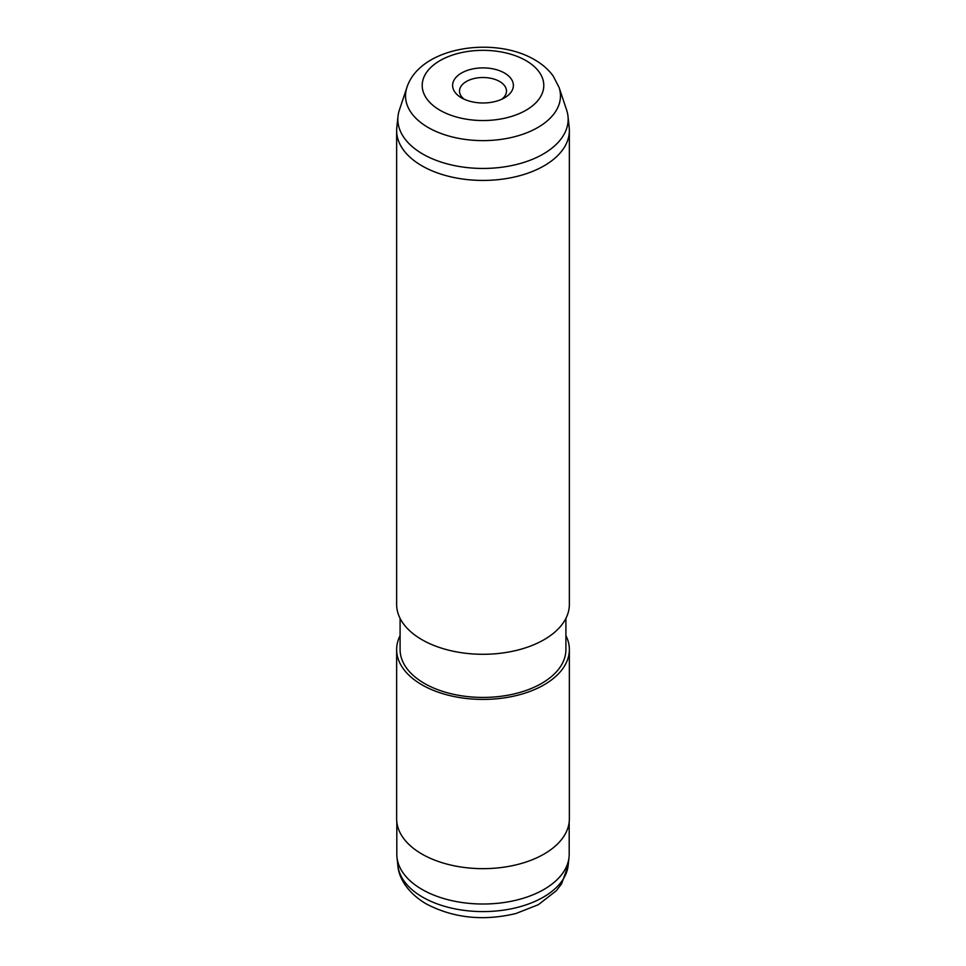 <?xml version="1.0" encoding="UTF-8"?>
<svg xmlns="http://www.w3.org/2000/svg" width="966" height="966" viewBox="0 0 966 966"><rect width="100%" height="100%" fill="white"/><g stroke="black" fill="none" stroke-linecap="round" stroke-linejoin="round"><path stroke-width="1.45" d="M569.191 821.945L569.191 854.246A86.191 49.761 180 0 1 569.022 857.325A86.191 49.761 180 0 1 513.501 900.795A86.191 49.761 180 0 1 422.057 889.432A86.191 49.761 180 0 1 396.978 857.325A86.191 49.761 180 0 1 396.809 854.246L396.809 821.945M461.507 97.844L461.507 97.844A30.405 17.557 180 0 1 461.507 73.03A30.405 17.557 180 0 1 504.494 73.03A30.405 17.557 180 0 1 504.494 97.844A30.405 17.557 180 0 1 461.507 97.844M501.74 99.257A23.486 13.56 0 0 0 506.486 91.082A23.486 13.56 0 0 0 499.615 81.482A23.486 13.56 0 0 0 474.016 78.548A23.486 13.56 0 0 0 459.514 91.082A23.486 13.56 0 0 0 464.26 99.257M566.607 109.967A85.153 49.157 180 0 1 567.996 116.246A85.153 49.157 180 0 1 518.005 164.099A85.153 49.157 180 0 1 422.782 154.041A85.153 49.157 180 0 1 398.004 116.246A85.153 49.157 180 0 1 399.393 109.967L406.928 87.411A77.473 44.726 180 0 0 428.216 127.524A77.473 44.726 180 0 0 519.322 135.397A77.473 44.726 180 0 0 559.072 87.411L566.607 109.967M567.996 116.246L569.191 127.476A86.36 49.858 180 0 1 569.36 130.567A86.36 49.858 180 0 1 516.049 176.633A86.36 49.858 180 0 1 421.937 165.826A86.36 49.858 180 0 1 396.64 130.567A86.36 49.858 180 0 1 396.809 127.476L398.004 116.246M569.36 130.567L569.36 604.426A86.36 49.858 180 0 1 516.049 650.492A86.36 49.858 180 0 1 421.937 639.685A86.36 49.858 180 0 1 396.64 604.426L396.64 130.567M565.907 618.385L565.907 649.55A82.907 47.865 180 0 1 514.733 693.781A82.907 47.865 180 0 1 424.376 683.409A82.907 47.865 180 0 1 400.093 649.55L400.093 618.385M565.907 635.592A86.36 49.858 180 0 1 569.36 649.55A86.36 49.858 180 0 1 516.049 695.617A86.36 49.858 180 0 1 421.937 684.809A86.36 49.858 180 0 1 396.64 649.55A86.36 49.858 180 0 1 400.093 635.592M569.36 649.55L569.36 818.794A86.36 49.858 180 0 1 516.049 864.86A86.36 49.858 180 0 1 421.937 854.053A86.36 49.858 180 0 1 396.64 818.794L396.64 649.55M568.165 865.379L561.632 883.757L556.38 890.688L538.34 904.695L515.916 913.522C483.229 921.31 453.32 918.086 426.199 903.874C406.481 892.21 398.572 876.802 397.835 865.379A85.322 49.266 0 0 0 422.661 897.16A85.322 49.266 0 0 0 513.2 908.402A85.322 49.266 0 0 0 568.165 865.379L569.022 857.325M525.987 60.617A60.798 35.102 180 0 1 525.987 110.257A60.798 35.102 180 0 1 440.013 110.257A60.798 35.102 180 0 1 440.013 60.617A60.798 35.102 180 0 1 525.987 60.617M559.072 87.411L553.168 75.988C548.41 69.516 542.228 64.106 534.621 59.759C494.242 35.79 420.005 46.815 406.928 87.411M397.835 865.379L396.978 857.325"/></g></svg>

